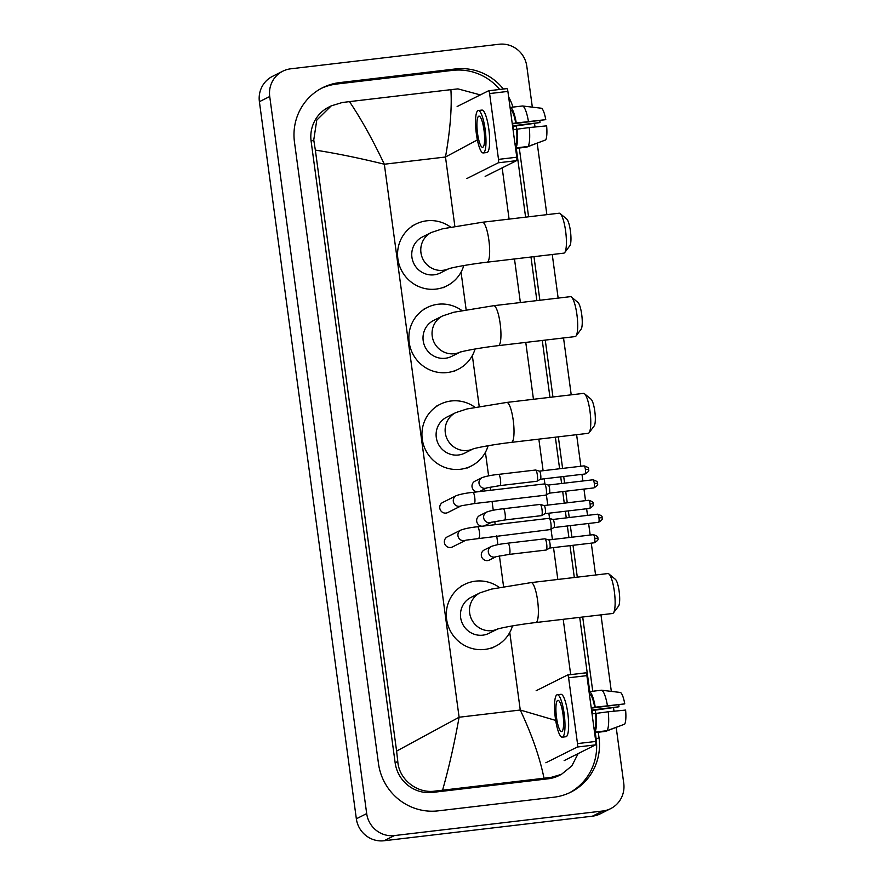 <?xml version="1.0" encoding="UTF-8"?>
<svg xmlns="http://www.w3.org/2000/svg" width="885" height="885" viewBox="0 0 885 885"><rect width="100%" height="100%" fill="white"/><g stroke="black" fill="none" stroke-linecap="round" stroke-linejoin="round"><path stroke-width="1.33" d="M616.203 727.47L623.748 783.302A25.134 24.459 -116.6 0 1 610.639 808.647L600.307 813.824A25.134 24.459 -116.6 0 1 592.397 816.191L384.068 840.75A25.134 24.459 -116.6 0 1 356.345 818.791L259.393 101.698A25.134 24.459 -116.6 0 1 272.503 76.353L282.835 71.176A25.134 24.459 -116.6 0 1 290.745 68.809L499.074 44.25A25.134 24.459 -116.6 0 1 526.796 66.209L532.327 107.151M610.639 808.647A25.134 24.459 -116.6 0 1 602.74 811.003L394.411 835.573A25.134 24.459 -116.6 0 1 366.689 813.603L269.726 96.52A25.134 24.459 -116.6 0 1 282.835 71.176M534.551 123.579L535.016 126.986M537.206 143.237L546.864 214.657M552.251 254.515L558.147 298.101M563.535 337.959L571.223 394.832M576.611 434.69L580.881 466.251M581.976 474.349L582.872 480.975M583.967 489.073L585.527 500.656M586.622 508.753L587.518 515.369M588.614 523.466L590.184 535.049M591.28 543.147L595.583 575.007M600.97 614.854L611.325 691.373M613.537 707.812L614.002 711.219M503.366 89.02A54.04 52.591 63.4 0 0 455.377 68.953L339.641 82.604A54.04 52.591 63.4 0 0 322.649 87.681A54.04 52.591 63.4 0 0 294.473 142.164L378.492 763.644A54.04 52.591 63.4 0 0 438.108 810.859L553.844 797.219A54.04 52.591 63.4 0 0 570.836 792.141A54.04 52.591 63.4 0 0 599.012 737.647L598.282 732.238M512.968 107.107A54.04 52.591 63.4 0 0 508.632 96.93M595.727 713.387L595.306 710.224M592.74 691.24L582.695 617.011M577.308 577.153L573.004 545.293M571.909 537.206L570.338 525.624M569.243 517.526L568.347 510.899M567.263 502.802L565.692 491.23M564.597 483.133L563.701 476.506M562.606 468.408L558.335 436.836M552.948 396.989L545.26 340.117M539.872 300.258L533.976 256.672M528.588 216.814L519.285 148.005M516.74 129.155L516.309 126.002M499.704 89.451A54.04 52.591 63.4 0 0 452.534 70.38L336.798 84.02A54.04 52.591 63.4 0 0 321.233 88.423M569.398 792.827A54.04 52.591 63.4 0 0 596.169 739.075L595.295 732.592M592.751 713.808L592.319 710.578M589.753 691.594L579.708 617.365M574.321 577.507L570.017 545.647M568.922 537.549L567.351 525.978M566.256 517.88L565.36 511.253M564.265 503.156L562.705 491.584M561.61 483.487L560.714 476.86M559.619 468.762L555.349 437.19M549.961 397.332L542.273 340.459M536.885 300.601L530.989 257.026M525.601 217.168L516.298 148.359M513.765 129.575L513.322 126.356M477.38 139.907L445.487 157.01C450.188 130.438 451.992 107.992 450.908 89.662L349.475 101.62C360.958 118.623 372.574 139.498 384.333 164.223C359.653 158.138 336.654 153.426 315.348 150.107L313.755 139.974L316.764 120.128L331.244 105.868L328.811 107.085A33.929 33.022 63.4 0 0 311.122 141.301L395.141 762.77A33.929 33.022 63.4 0 0 432.577 792.418L548.313 778.778A33.929 33.022 63.4 0 0 558.977 775.581L561.411 774.364L551.034 777.406L435.298 791.057C417.388 793.911 399.013 779.707 397.785 761.454L396.602 751.111L459.105 717.237C454.326 743.854 448.817 768.158 442.577 790.15M450.908 89.662L457.943 88.876L480.323 94.905M502.171 167.862L509.096 219.115M514.484 258.962L520.38 302.548M525.767 342.406L533.456 399.279M538.843 439.137L543.113 470.709M544.209 478.807L544.917 484.051M546.377 494.826L547.76 505.103M548.855 513.2L549.574 518.444M551.023 529.219L552.417 539.496M553.512 547.594L557.816 579.454M563.203 619.312L570.681 674.624M578.126 753.6L571.854 765.901L561.411 774.364M315.348 150.107L396.602 751.111M331.244 105.868L342.207 102.527L349.475 101.62M543.998 778.192C539.828 757.527 531.918 734.804 520.258 710.024L555.692 720.423M488.653 90.768L506.817 88.622A3.142 0.686 83.3 0 1 506.873 88.611A3.142 0.686 83.3 0 1 507.89 91.409L489.615 93.567A3.142 0.686 -96.7 0 0 488.597 90.768A3.142 0.686 -96.7 0 0 488.542 90.779L457.147 106.521M516.785 157.22A3.142 0.686 83.3 0 1 516.563 160.65L498.288 162.796A3.142 0.686 -96.7 0 0 498.509 159.377L516.785 157.22L507.89 91.409M485.157 176.38L516.563 160.65M498.509 159.377L489.615 93.567M498.288 162.796L466.882 178.538M483.995 130.106A15.709 3.407 -96.7 0 0 478.929 116.134A15.709 3.407 -96.7 0 0 477.535 133.347A15.709 3.407 -96.7 0 0 482.602 147.33A15.709 3.407 -96.7 0 0 483.995 130.106M512.282 123.9L545.779 119.652L512.216 123.457M539.861 120.648A12.567 2.721 -96.7 0 0 539.983 122.55L512.537 125.792M528.013 146.49A20.731 4.502 -96.7 0 0 529.263 127.551L546.62 125.858A16.339 3.54 -96.7 0 1 545.691 139.918L528.013 146.49L515.822 147.928L515.192 145.439M515.49 145.405A18.22 3.949 -96.7 0 0 516.552 129.254L529.263 127.551M513.057 129.664L516.552 129.254M483.265 152.95L486.927 152.519A21.362 4.635 -96.7 0 0 488.819 129.099A21.362 4.635 -96.7 0 0 481.916 110.083L478.265 110.514A21.362 4.635 -96.7 0 0 476.373 133.934A21.362 4.635 -96.7 0 0 483.265 152.95A21.362 4.635 -96.7 0 0 485.157 129.531A21.362 4.635 -96.7 0 0 478.265 110.514M515.822 147.928A20.731 4.502 -96.7 0 0 517.072 128.989M512.625 126.433L539.983 122.55M515.601 148.448L526.719 147.131L544.375 140.405M515.712 123.037A18.22 3.949 -96.7 0 0 510.689 109.939L510.346 107.417L522.537 105.979L541.399 108.236A16.339 3.54 -96.7 0 1 545.779 119.652M516.243 122.783A20.731 4.502 -96.7 0 0 510.346 107.417M528.422 121.345A20.731 4.502 -96.7 0 0 522.537 105.979M560.161 213.595L566.665 218.993A13.828 2.998 83.3 0 1 570.427 231.04A13.828 2.998 83.3 0 1 569.829 245.764L564.752 252.535A20.112 4.359 -96.7 0 0 565.626 231.107A20.112 4.359 -96.7 0 0 560.161 213.595A20.112 4.359 -96.7 0 0 559.143 213.208L482.391 222.257A20.112 4.359 83.3 0 1 488.874 240.156A20.112 4.359 83.3 0 1 487.093 262.192L563.845 253.143A20.112 4.359 -96.7 0 0 564.752 252.535M448.662 268.774A20.112 19.57 63.4 0 1 420.95 252.723A20.112 19.57 63.4 0 1 431.426 232.445L422.388 236.981A20.112 19.57 63.4 0 0 434.081 274.826A20.112 19.57 63.4 0 0 440.398 272.934L448.784 268.73M463.784 265.555A34.559 33.63 -116.6 0 1 446.881 285.855A34.559 33.63 -116.6 0 1 436.006 289.107A34.559 33.63 -116.6 0 1 399.146 264.604A34.559 33.63 -116.6 0 1 415.906 224.06A34.559 33.63 -116.6 0 1 426.78 220.807A34.559 33.63 -116.6 0 1 450.598 227.091M571.444 297.039L577.949 302.438A13.828 2.998 83.3 0 1 581.711 314.474A13.828 2.998 83.3 0 1 581.113 329.209L576.035 335.979A20.112 4.359 -96.7 0 0 576.909 314.551A20.112 4.359 -96.7 0 0 571.444 297.039A20.112 4.359 -96.7 0 0 570.427 296.652L493.664 305.701A20.112 4.359 83.3 0 1 500.158 323.6A20.112 4.359 83.3 0 1 498.377 345.637L575.128 336.588A20.112 4.359 -96.7 0 0 576.035 335.979M459.946 352.208A20.112 19.57 63.4 0 1 432.223 336.167A20.112 19.57 63.4 0 1 442.71 315.89L433.661 320.425A20.112 19.57 63.4 0 0 445.365 358.27A20.112 19.57 63.4 0 0 451.682 356.378L460.056 352.175M475.068 349A34.559 33.63 -116.6 0 1 458.153 369.299A34.559 33.63 -116.6 0 1 447.29 372.541A34.559 33.63 -116.6 0 1 410.43 348.048A34.559 33.63 -116.6 0 1 427.19 307.504A34.559 33.63 -116.6 0 1 438.053 304.252A34.559 33.63 -116.6 0 1 461.87 310.535M584.52 393.77L591.025 399.168A13.828 2.998 83.3 0 1 594.786 411.204A13.828 2.998 83.3 0 1 594.189 425.939L589.111 432.71A20.112 4.359 -96.7 0 0 589.985 411.282A20.112 4.359 -96.7 0 0 584.52 393.77A20.112 4.359 -96.7 0 0 583.503 393.382L506.751 402.432A20.112 4.359 83.3 0 1 513.234 420.331A20.112 4.359 83.3 0 1 511.453 442.367L588.204 433.318A20.112 4.359 -96.7 0 0 589.111 432.71M473.021 448.938A20.112 19.57 63.4 0 1 445.31 432.898A20.112 19.57 63.4 0 1 455.786 412.62L446.748 417.156A20.112 19.57 63.4 0 0 458.441 455.001A20.112 19.57 63.4 0 0 464.758 453.109L473.143 448.905M488.144 445.73A34.559 33.63 -116.6 0 1 471.24 466.019A34.559 33.63 -116.6 0 1 460.366 469.271A34.559 33.63 -116.6 0 1 423.506 444.779A34.559 33.63 -116.6 0 1 440.265 404.235A34.559 33.63 -116.6 0 1 451.14 400.982A34.559 33.63 -116.6 0 1 474.957 407.266M608.88 573.945L615.396 579.343A13.828 2.998 83.3 0 1 619.146 591.379A13.828 2.998 83.3 0 1 618.549 606.114L613.471 612.874A20.112 4.359 -96.7 0 0 614.345 591.445A20.112 4.359 -96.7 0 0 608.88 573.945A20.112 4.359 -96.7 0 0 607.862 573.557L531.111 582.607A20.112 4.359 83.3 0 1 537.593 600.495A20.112 4.359 83.3 0 1 535.812 622.542L612.564 613.493A20.112 4.359 -96.7 0 0 613.471 612.874M497.381 629.113A20.112 19.57 63.4 0 1 469.669 613.062A20.112 19.57 63.4 0 1 480.146 592.795L471.108 597.32A20.112 19.57 63.4 0 0 482.801 635.164A20.112 19.57 63.4 0 0 489.117 633.273L497.503 629.08M512.503 625.905A34.559 33.63 -116.6 0 1 495.6 646.194A34.559 33.63 -116.6 0 1 484.726 649.446A34.559 33.63 -116.6 0 1 447.865 624.943A34.559 33.63 -116.6 0 1 464.625 584.399A34.559 33.63 -116.6 0 1 475.499 581.157A34.559 33.63 -116.6 0 1 499.317 587.43M461.196 505.844L447.799 512.548A5.653 5.498 -116.6 0 1 439.989 509.074A5.653 5.498 -116.6 0 1 442.732 502.437L456.273 495.655A5.653 5.498 -116.6 0 0 459.558 506.297A5.653 5.498 -116.6 0 0 461.162 505.844M544.33 483.962A5.653 1.228 83.3 0 1 544.43 483.929A5.653 1.228 83.3 0 1 544.54 483.94A5.653 1.228 83.3 0 1 546.255 488.962A5.653 1.228 83.3 0 1 545.857 495.124A5.653 1.228 83.3 0 1 545.846 495.135A5.653 1.228 83.3 0 1 545.746 495.158L474.238 503.587L461.339 505.766M548.269 485.057A4.082 0.885 83.3 0 1 548.346 485.069A4.082 0.885 83.3 0 1 549.585 488.697A4.082 0.885 83.3 0 1 549.297 493.144A4.082 0.885 83.3 0 1 549.286 493.144L545.857 495.124M450.664 547.483A5.653 5.498 -116.6 0 1 447.379 536.83L460.919 530.049A5.653 5.498 -116.6 0 0 464.216 540.691A5.653 5.498 -116.6 0 0 465.82 540.237L452.445 546.941A5.653 5.498 -116.6 0 1 450.664 547.483M548.988 518.356A5.653 1.228 83.3 0 1 549.076 518.322A5.653 1.228 83.3 0 1 549.198 518.333A5.653 1.228 83.3 0 1 550.901 523.356A5.653 1.228 83.3 0 1 550.514 529.518A5.653 1.228 83.3 0 1 550.492 529.529A5.653 1.228 83.3 0 1 550.404 529.562L465.986 540.16M552.915 519.451A4.082 0.885 83.3 0 1 553.003 519.462A4.082 0.885 83.3 0 1 554.231 523.09A4.082 0.885 83.3 0 1 553.955 527.537A4.082 0.885 83.3 0 1 553.944 527.548M477.369 491.839A5.653 5.498 -116.6 0 1 475.002 481.163L481.982 477.668A5.653 5.498 -116.6 0 0 485.268 488.31A5.653 5.498 -116.6 0 0 486.883 487.856L487.049 487.779M535.447 470.046A5.653 1.228 83.3 0 1 535.536 470.023A5.653 1.228 83.3 0 1 535.657 470.035A5.653 1.228 83.3 0 1 537.416 475.488A5.653 1.228 83.3 0 1 536.974 481.219A5.653 1.228 83.3 0 1 536.863 481.252A5.653 1.228 83.3 0 1 536.764 481.252M539.374 471.152A4.082 0.885 83.3 0 1 539.463 471.163A4.082 0.885 83.3 0 1 540.691 474.78A4.082 0.885 83.3 0 1 540.414 479.239A4.082 0.885 83.3 0 1 540.403 479.239L536.974 481.219A5.653 1.228 83.3 0 1 536.952 481.23M486.905 487.856L480.068 491.275A5.653 5.498 -116.6 0 1 479.205 491.617M482.015 526.232A5.653 5.498 -116.6 0 1 479.659 515.557L486.628 512.061A5.653 5.498 -116.6 0 0 489.925 522.703A5.653 5.498 -116.6 0 0 491.529 522.25L491.695 522.172M540.093 504.45A5.653 1.228 83.3 0 1 540.182 504.417A5.653 1.228 83.3 0 1 540.304 504.428A5.653 1.228 83.3 0 1 542.062 509.893A5.653 1.228 83.3 0 1 541.62 515.612A5.653 1.228 83.3 0 1 541.509 515.645A5.653 1.228 83.3 0 1 541.41 515.645M544.021 505.545A4.082 0.885 83.3 0 1 544.109 505.556A4.082 0.885 83.3 0 1 545.348 509.185A4.082 0.885 83.3 0 1 545.06 513.632A4.082 0.885 83.3 0 1 545.049 513.632L541.62 515.612A5.653 1.228 83.3 0 1 541.609 515.623M491.551 522.25L484.726 525.668A5.653 5.498 -116.6 0 1 483.852 526.011M496.197 556.643L489.372 560.061A5.653 5.498 -116.6 0 1 481.562 556.588A5.653 5.498 -116.6 0 1 484.305 549.95L491.286 546.454A5.653 5.498 -116.6 0 0 494.571 557.096A5.653 5.498 -116.6 0 0 496.175 556.654L496.352 556.565M544.74 538.843A5.653 1.228 83.3 0 1 544.839 538.81A5.653 1.228 83.3 0 1 544.95 538.821A5.653 1.228 83.3 0 1 546.72 544.286A5.653 1.228 83.3 0 1 546.266 550.005A5.653 1.228 83.3 0 1 546.167 550.039A5.653 1.228 83.3 0 1 546.067 550.039M597.829 538.257L594.709 538.301A4.082 0.885 83.3 0 0 593.392 534.673L548.722 539.938A4.082 0.885 83.3 0 1 548.755 539.95A4.082 0.885 83.3 0 1 549.994 543.578A4.082 0.885 83.3 0 1 549.707 548.025A4.082 0.885 83.3 0 1 549.696 548.036L546.266 550.005A5.653 1.228 83.3 0 1 546.255 550.016M567.639 674.989L585.815 672.854A3.142 0.686 83.3 0 1 585.859 672.832A3.142 0.686 83.3 0 1 586.877 675.631L568.601 677.788A3.142 0.686 -96.7 0 0 567.584 674.989A3.142 0.686 -96.7 0 0 567.539 675.012L536.133 690.742M595.771 741.442A3.142 0.686 83.3 0 1 595.55 744.871L577.274 747.028A3.142 0.686 -96.7 0 0 577.496 743.599L595.771 741.442L586.877 675.631M564.143 760.613L595.55 744.871M577.496 743.599L568.601 677.788M577.274 747.028L545.868 762.759M562.993 714.339A15.709 3.407 -96.7 0 0 557.915 700.356A15.709 3.407 -96.7 0 0 556.521 717.569A15.709 3.407 -96.7 0 0 561.599 731.552A15.709 3.407 -96.7 0 0 562.993 714.339M591.269 708.122L624.766 703.874L591.213 707.679M618.847 704.88A12.567 2.721 -96.7 0 0 618.969 706.783L591.523 710.013M606.999 730.711A20.731 4.502 -96.7 0 0 608.249 711.772L625.606 710.08A16.339 3.54 -96.7 0 1 624.677 724.151L606.999 730.711L594.82 732.149L594.178 729.671M594.477 729.627A18.22 3.949 -96.7 0 0 595.539 713.476L608.249 711.772M592.054 713.885L595.539 713.476M562.263 737.172L565.913 736.74A21.362 4.635 -96.7 0 0 567.805 713.321A21.362 4.635 -96.7 0 0 560.913 694.305L557.251 694.736A21.362 4.635 -96.7 0 0 555.36 718.155A21.362 4.635 -96.7 0 0 562.263 737.172A21.362 4.635 -96.7 0 0 564.154 713.753A21.362 4.635 -96.7 0 0 557.251 694.736M594.82 732.149A20.731 4.502 -96.7 0 0 596.07 713.21M591.611 710.666L618.969 706.783M594.587 732.669L605.705 731.364L623.361 724.638M594.709 707.27A18.22 3.949 -96.7 0 0 589.675 694.161L589.344 691.65L601.523 690.211L620.396 692.468A16.339 3.54 -96.7 0 1 624.766 703.874M595.229 707.004A20.731 4.502 -96.7 0 0 589.344 691.65M607.409 705.566A20.731 4.502 -96.7 0 0 601.523 690.211M454.857 226.294L445.487 157.01L384.333 164.223L459.105 717.237L520.258 710.024L509.771 632.465M503.576 586.644L499.428 555.891M497.901 544.662L496.717 535.89M495.202 524.672L494.77 521.497M493.255 510.269L492.071 501.485M490.555 490.279L490.124 487.104M488.608 475.876L485.411 452.29M479.216 406.469L472.336 355.56M466.141 309.739L461.052 272.115M366.689 813.603L356.345 818.791M394.411 835.573L384.068 840.75M602.74 811.003L592.397 816.191M269.726 96.52L259.393 101.698M336.798 84.02L339.641 82.604M452.534 70.38L455.377 68.953M596.169 739.075L599.012 737.647M548.313 778.778L551.034 777.406M432.577 792.418L435.298 791.057M395.141 762.77L397.785 761.454M311.122 141.301L313.755 139.974M597.419 483.376L597.508 483.298C596.479 483.099 599.897 482.037 592.972 479.792A4.082 0.885 83.3 0 1 594.3 483.42A4.082 0.885 83.3 0 1 593.935 487.901L549.264 493.166M593.935 487.901C600.174 484.051 596.567 483.841 597.508 483.298L594.3 483.42M456.273 495.655C460.421 494.173 465.964 493.078 472.911 492.359A5.653 1.228 83.3 0 1 474.736 497.392A5.653 1.228 83.3 0 1 474.78 497.746A5.653 1.228 83.3 0 1 474.238 503.587M602.065 517.769L602.154 517.692C601.125 517.493 604.555 516.431 597.629 514.185A4.082 0.885 83.3 0 1 598.946 517.813A4.082 0.885 83.3 0 1 598.581 522.294L553.91 527.56M598.581 522.294C604.82 518.444 601.214 518.245 602.154 517.692L598.946 517.813M460.919 530.049C465.067 528.566 470.621 527.471 477.557 526.752A5.653 1.228 83.3 0 1 479.382 531.785A5.653 1.228 83.3 0 1 479.438 532.139A5.653 1.228 83.3 0 1 478.885 537.991M588.525 469.47L588.614 469.393C587.585 469.194 591.014 468.132 584.089 465.875A4.082 0.885 83.3 0 1 585.405 469.515A4.082 0.885 83.3 0 1 585.04 473.995L540.37 479.261M585.04 473.995C591.28 470.145 587.673 469.935 588.614 469.393L585.405 469.515M498.532 474.404A5.653 1.228 83.3 0 1 498.62 474.371A5.653 1.228 83.3 0 1 500.49 479.758A5.653 1.228 83.3 0 1 500.036 485.577A5.653 1.228 83.3 0 1 499.948 485.611L536.863 481.252M593.171 503.864L593.26 503.786C592.242 503.587 595.66 502.525 588.735 500.279A4.082 0.885 83.3 0 1 590.052 503.908A4.082 0.885 83.3 0 1 589.698 508.388L545.027 513.654M589.698 508.388C595.937 504.538 592.331 504.328 593.26 503.786L590.052 503.908M503.178 508.798A5.653 1.228 83.3 0 1 503.277 508.764A5.653 1.228 83.3 0 1 505.147 514.152A5.653 1.228 83.3 0 1 504.693 519.971A5.653 1.228 83.3 0 1 504.594 520.004L541.509 515.645M507.824 543.191A5.653 1.228 83.3 0 1 507.924 543.169A5.653 1.228 83.3 0 1 509.793 548.545A5.653 1.228 83.3 0 1 509.34 554.364A5.653 1.228 83.3 0 1 509.251 554.397L546.167 550.039M594.709 538.301A4.082 0.885 83.3 0 1 594.344 542.782L549.673 548.047M506.873 88.611L488.597 90.768M431.426 232.445L442.633 228.784L482.391 222.257M415.906 224.06L412.034 226.007M446.881 285.855L442.998 287.791M449.447 268.398L448.474 268.83C453.197 267.226 471.395 263.995 487.093 262.192M442.71 315.89L453.916 312.217L493.664 305.701M427.19 307.504L423.318 309.44M458.153 369.299L454.282 371.235M460.731 351.843L459.757 352.274C464.481 350.67 482.679 347.44 498.377 345.637M455.786 412.62L466.992 408.947L506.751 402.432M440.265 404.235L436.394 406.171M471.24 466.019L467.357 467.966M473.807 448.573L472.833 449.005C477.557 447.401 495.755 444.17 511.453 442.367M480.146 592.795L491.352 589.122L531.111 582.607M464.625 584.399L460.753 586.346M495.6 646.194L491.717 648.141M498.166 628.748L497.193 629.18C501.917 627.565 520.115 624.334 535.812 622.542M472.911 492.359L544.43 483.929M548.346 485.069L544.54 483.94M592.972 479.792L548.302 485.057M477.557 526.752L549.076 518.322M553.003 519.462L549.198 518.333M553.955 527.537L550.514 529.518M597.629 514.185L552.959 519.451M535.536 470.023L498.62 474.371C491.684 475.09 486.13 476.185 481.982 477.668M499.948 485.611L486.838 487.878M539.463 471.163L535.657 470.035M584.089 465.875L539.419 471.141M540.182 504.417L503.277 508.764C496.33 509.483 490.788 510.579 486.628 512.061M504.594 520.004L491.485 522.272M544.109 505.556L540.304 504.428M588.735 500.279L544.065 505.545M593.392 534.673C600.318 536.918 596.888 537.98 597.917 538.18C596.977 538.733 600.583 538.932 594.344 542.782M544.839 538.81L507.924 543.169C500.976 543.877 495.434 544.972 491.286 546.454M509.251 554.397L496.131 556.665M548.755 539.95L544.95 538.821M585.859 672.832L567.584 674.989"/></g></svg>
